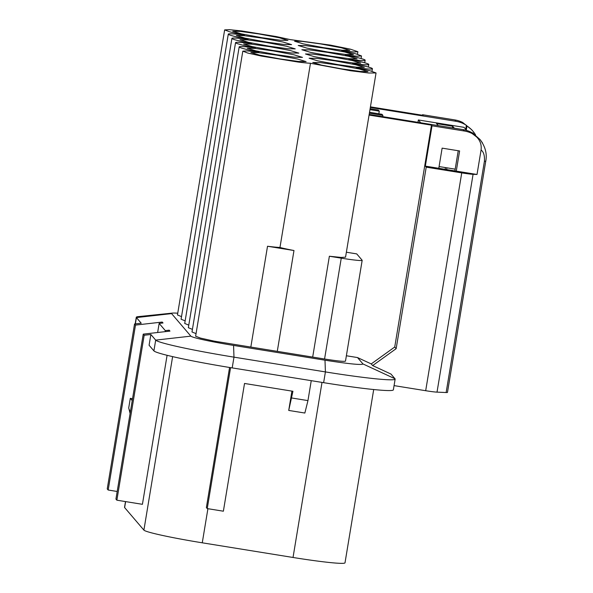 <?xml version="1.0" encoding="UTF-8"?>
<svg xmlns="http://www.w3.org/2000/svg" width="593" height="593" viewBox="0 0 593 593"><rect width="100%" height="100%" fill="white"/><g stroke="black" fill="none" stroke-linecap="round" stroke-linejoin="round"><path stroke-width="0.89" d="M165.136 331.657L165.306 330.62L169.175 330.182L169.969 331.109L143.232 334.133L144.181 335.245L150.867 334.489L155.685 340.123L190.857 336.135L171.585 313.601A40.954 2.35 9.4 0 1 172.459 313.097L138.013 316.655A75.081 4.314 -170.6 0 0 136.286 317.27A75.081 4.314 -170.6 0 0 136.412 317.581L171.585 313.601M157.642 332.503L159.146 323.415L165.306 330.62M162.052 323.089L162.223 322.058L163.016 322.977L159.146 323.415M125.494 501.582L124.537 507.341A55.972 3.217 -170.6 0 0 124.634 507.578L143.899 530.12L172.622 356.623M144.181 335.245L116.873 500.188L142.424 504.317L167.093 355.296M169.175 330.182L169.005 331.22M130.104 413.447L128.711 407.984L130.304 398.34L132.543 398.704M132.232 400.594L130.304 398.34M117.184 491.478L108.185 490.026L135.493 325.083L134.544 323.978L141.23 323.222L136.412 317.581L135.367 323.882M135.493 325.083L162.223 322.058M134.544 323.978L107.237 488.921L108.185 490.026M447.47 392.41A13.654 0.786 -170.6 0 1 446.136 392.529L484.422 161.252A13.654 0.786 9.4 0 0 485.763 161.14L447.47 392.41M394.063 385.613L425.685 390.713A13.654 0.786 -170.6 0 0 437.019 392.136L446.136 392.529M323.63 382.67L325.409 371.915A75.081 4.314 9.4 0 0 395.146 379.097L393.367 389.853A75.081 4.314 -170.6 0 1 323.63 382.67L232.197 367.905A75.081 4.314 -170.6 0 1 153.906 350.878L149.088 345.245L150.867 334.489M373.701 389.534L345.007 562.824A55.972 3.217 -170.6 0 1 293.031 557.472L202.265 542.81A55.972 3.217 -170.6 0 1 143.899 530.12M143.232 334.133L115.931 499.084L116.873 500.188M128.918 408.881L130.341 412.016M233.56 345.422L233.983 357.149L325.409 371.915L324.994 360.196L233.56 345.422A40.954 2.35 -170.6 0 1 190.857 336.135M232.197 367.905L233.983 357.149A75.081 4.314 -170.6 0 1 155.685 340.123L153.906 350.878M242.811 51.146L195.623 336.209L200.523 338.099L214.177 341.131L324.564 359.01C337.958 361.093 344.918 361.782 345.445 361.07M279.97 247.481A36.18 2.075 9.4 0 0 293.98 250.528L267.525 246.251A36.18 2.075 9.4 0 0 279.97 247.481L310.473 63.266L350.374 70.723L368.809 73.013L376.036 72.954L370.24 70.826L356.237 67.78A36.18 2.075 9.4 0 0 372.411 68.706A36.18 2.075 9.4 0 0 352.605 63.533A36.18 2.075 9.4 0 0 368.779 64.459A36.18 2.075 9.4 0 0 348.973 59.285A36.18 2.075 9.4 0 0 365.147 60.212A36.18 2.075 9.4 0 0 345.341 55.03L357.134 56.231L361.508 55.957L356.252 53.97L341.701 50.783L354.154 52.014L357.875 51.71L350.315 49.145L330.509 45.127L290.222 39.59L276.219 36.544L241.685 30.94L229.276 29.65L224.651 29.902L229.921 31.896L244.457 35.076A36.18 2.075 -170.6 0 0 228.283 34.149A36.18 2.075 -170.6 0 0 248.089 39.323A36.18 2.075 -170.6 0 0 231.915 38.404A36.18 2.075 -170.6 0 0 251.721 43.578A36.18 2.075 9.4 0 0 235.547 42.652A36.18 2.075 9.4 0 0 255.353 47.825A36.18 2.075 9.4 0 0 239.179 46.899L191.991 331.961L196.046 333.622M235.547 42.652L188.352 327.707L192.414 329.374M231.915 38.404L184.719 323.459L188.782 325.127M228.283 34.149L181.087 319.212L185.149 320.88M224.651 29.902L177.455 314.965L181.517 316.625M177.744 313.208A40.954 2.35 9.4 0 0 172.459 313.097M324.994 360.196C349.359 363.983 362.012 365.236 362.96 363.939L357.512 357.564L346.371 355.763M291.919 391.113L288.724 410.43L304.861 413.039L307.952 400.609L311.251 380.669M472.11 133.521A27.3 27.196 -40.5 0 0 464.289 131.009L432.023 125.798L425.344 166.129L477.017 174.475L481.071 149.977C481.916 143.098 478.922 137.613 472.11 133.521L480.1 139.577L472.851 133.203M477.017 174.475L473.081 174.312A13.654 0.786 9.4 0 1 461.739 172.889L426.211 167.152L396.161 348.669L394.738 347.009L431.467 125.145L369.076 115.072M357.512 357.564L371.24 363.917L372.656 365.577L396.161 348.669M372.656 365.577L390.995 374.072L395.02 378.779A75.081 4.314 9.4 0 1 395.146 379.097M229.573 367.475L206.371 507.578L207.246 508.594L230.581 367.638M288.724 410.43L292.935 391.276L244.524 383.463L223.376 511.203L207.246 508.594M291.815 397.999L307.952 400.609M456.269 171.125L459.612 150.963L442.126 148.139L438.79 168.301M454.883 170.984L458.233 150.741M369.18 114.449L463.111 129.622A27.3 27.196 -40.5 0 1 473.496 133.603L472.903 132.914M370.336 107.474L456.002 121.306A27.3 27.196 -40.5 0 1 466.387 125.293L466.98 125.983L466.313 129.986M466.387 125.293L465.72 129.296M446.922 167.826L446.618 169.65M445.15 169.413L445.447 167.589M346.371 252.218L356.727 253.893L362.138 260.223A22.527 1.297 -170.6 0 1 362.175 260.32A22.527 1.297 -170.6 0 1 341.257 258.163L329.374 256.243L312.681 357.09M277.279 351.375L293.98 250.528M329.374 256.243L341.168 257.436L345.549 257.169L376.044 72.954M267.525 246.251L250.824 347.098M239.179 46.899A36.18 2.075 9.4 0 0 258.993 52.073L247.207 50.879L242.819 51.146L247.711 53.036L261.365 56.076L298.02 62.035A36.18 2.075 9.4 0 0 310.473 63.266M422.453 115.257L422.542 114.708L423.098 115.361L370.432 106.851M371.24 363.917L394.738 347.009M462.629 122.44L471.605 129.645L462.629 122.44A27.3 27.196 -40.5 0 0 455.187 119.986L422.542 114.716M471.605 129.645L472.888 131.149A27.3 27.196 -40.5 0 1 475.556 134.863M466.98 125.983A27.3 27.196 -40.5 0 1 472.888 131.149M482.539 142.98L480.1 139.577M426.211 167.152L425.344 166.129M432.023 125.798L431.467 125.145M258.718 33.92L240.343 31.392L232.73 31.244L241.307 33.853L261.958 37.707L280.333 40.235L287.946 40.383L279.37 37.774L258.718 33.92M262.351 38.167L243.982 35.639L236.362 35.491L244.939 38.1L265.59 41.955L283.965 44.482L291.586 44.631L283.002 42.021L262.351 38.167M265.983 42.414L247.615 39.887L239.995 39.738L248.571 42.348L269.222 46.202L287.598 48.73L295.218 48.878L286.641 46.269L265.983 42.414M269.622 46.662L251.247 44.134L243.627 43.986L252.203 46.595L272.854 50.449L291.23 52.977L298.85 53.125L290.274 50.516L269.622 46.662M273.254 50.916L254.879 48.389L247.259 48.233L255.835 50.842L276.494 54.697L294.862 57.224L302.482 57.38L293.906 54.771L273.254 50.916M276.887 55.164L258.511 52.636L250.891 52.488L259.475 55.097L280.126 58.952L298.494 61.479L306.114 61.628L297.538 59.018L276.887 55.164M320.568 43.912L302.2 41.384L294.58 41.228L303.156 43.845L323.808 47.699L342.183 50.227L349.803 50.375L341.22 47.766L320.568 43.912M324.201 48.159L305.832 45.631L298.212 45.483L306.789 48.092L327.44 51.947L345.815 54.474L353.435 54.623L344.859 52.014L324.201 48.159M327.84 52.406L309.464 49.879L301.844 49.73L310.421 52.34L331.072 56.194L349.447 58.722L357.068 58.87L348.491 56.261L327.84 52.406M331.472 56.654L313.097 54.126L305.477 53.978L314.053 56.587L334.711 60.442L353.08 62.969L360.7 63.117L352.123 60.508L331.472 56.654M335.104 60.901L316.729 58.373L309.109 58.225L317.692 60.834L338.344 64.689L356.712 67.217L364.332 67.365L355.756 64.756L335.104 60.901M338.736 65.148L320.361 62.621L312.748 62.473L321.324 65.082L341.976 68.936L360.351 71.464L367.964 71.62L359.388 69.003L338.736 65.148M417.954 122.328L418.347 119.964L464.06 127.347L466.721 130.46M439.079 166.559L455.179 169.161M438.227 125.605L436.537 123.618L452.667 126.227L452.392 127.888M382.715 116.636L382.915 115.398L369.38 113.211M382.915 115.398L381.966 114.286L369.535 112.277M378.845 113.782L379.283 111.15L378.334 110.039L370.128 108.712M379.283 111.15L369.973 109.646M420.748 122.781L418.347 119.964M454.364 128.207L452.667 126.227M124.634 507.578L125.62 501.604M202.265 542.81L207.913 508.705M293.031 557.472L322.006 382.411M437.019 392.136L473.081 174.312M484.422 161.252C484.777 155.67 483.658 151.912 481.071 149.977M425.685 390.713L461.739 172.889M341.257 258.163L324.564 359.01M362.96 363.939L395.02 378.779M456.002 121.306L454.816 119.919M464.289 131.009L463.111 129.622M135.189 323.904L136.286 317.27M362.175 260.32L345.482 361.167M357.883 51.71L357.453 54.297M480.122 139.607C485.326 146.649 487.201 153.824 485.763 161.14M368.349 67.039L368.779 64.459M364.717 62.791L365.147 60.212M361.515 55.957L361.085 58.544M371.989 71.286L372.411 68.706"/></g></svg>
